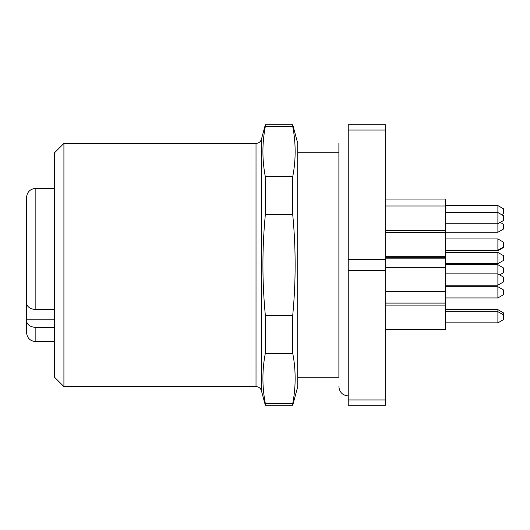 <?xml version="1.0" encoding="UTF-8"?>
<svg xmlns="http://www.w3.org/2000/svg" width="530" height="530" viewBox="0 0 530 530"><rect width="100%" height="100%" fill="white"/><g stroke="black" fill="none" stroke-linecap="round" stroke-linejoin="round"><path stroke-width="0.79" d="M385.654 270.346L348.243 270.346L348.243 259.654L385.654 259.654L385.654 399.945L348.243 399.945L348.243 405.291L385.654 405.291L385.654 399.945M385.654 259.654L385.654 130.055L348.243 130.055L348.243 259.654M348.243 130.055L348.243 124.709L385.654 124.709L385.654 130.055M348.243 270.346L348.243 399.945M501.599 214.67L503.5 213.577L503.5 208.827L497.889 205.587L445.511 205.587M500.247 222.388L503.5 224.269L503.5 229.013L497.889 232.253L497.889 205.587M385.654 329.435L445.511 329.435L445.511 199.041L385.654 199.041M499.664 274.911L503.5 272.698L503.5 267.955L497.889 264.715L445.511 264.715M445.511 273.884L497.889 273.884L503.5 277.124L503.5 281.92L497.889 285.16L497.889 264.715M503.5 314.899L497.889 311.66L497.889 322.883L503.5 319.643L503.5 312.879L497.889 309.639L445.511 309.639M445.511 223.753L497.889 223.753L503.5 220.513L503.5 215.77L497.889 212.53L445.511 212.53M497.889 286.717L497.889 297.94L503.5 294.7L503.5 289.956L497.889 286.717L445.511 286.717M503.5 246.94L497.889 250.18L497.889 250.736L503.5 247.497L503.5 242.197L497.889 238.957L445.511 238.957M497.889 252.426L497.889 263.648L503.5 260.409L503.5 255.665L497.889 252.426L445.511 252.426M445.511 250.18L497.889 250.18L497.889 238.957M445.511 311.66L497.889 311.66L497.889 309.639M292.726 176.788L292.726 214.63C295.945 248.106 295.945 281.688 292.726 315.37L292.726 353.212C295.952 370.006 295.952 386.794 292.726 403.582L292.726 405.291L265.338 405.291L265.338 403.582C262.105 386.794 262.105 370.006 265.338 353.212L265.338 315.37C262.111 281.688 262.111 248.106 265.338 214.63L265.338 176.788C262.105 159.994 262.105 143.206 265.338 126.418L265.338 124.709L292.726 124.709L292.726 126.418C295.952 143.206 295.952 159.994 292.726 176.788L265.338 176.788M265.338 214.63L292.726 214.63M292.726 315.37L265.338 315.37M265.338 353.212L292.726 353.212M265.338 126.418L292.726 126.418M292.726 403.582L265.338 403.582M292.726 405.291L297.734 386.589L297.734 143.411L292.726 124.709M63.911 386.589L256.017 386.589L256.017 143.411L63.911 143.411L63.911 386.589L54.557 377.234L54.557 152.766L63.911 143.411M256.017 143.411C258.759 143.246 260.568 141.861 261.436 139.251L261.436 390.749L265.338 405.291M54.557 319.232L26.5 319.232L26.5 332.343L26.5 301.371M35.854 309.56C30.137 309.142 27.017 306.903 26.5 302.842L26.5 197.657C27.056 191.979 30.17 188.859 35.854 188.309L35.854 309.56L54.557 309.56M26.5 228.43L26.5 234.28M26.5 255.414L26.5 260.038M54.557 327.421L35.854 327.421C30.137 326.997 27.017 324.757 26.5 320.703M54.557 341.691L35.854 341.691L35.854 327.421M297.734 377.234L338.889 377.234L338.889 143.411L338.889 152.766L297.734 152.766M445.511 258.17L385.654 258.17M497.889 285.16L445.511 285.16M445.511 291.705L385.654 291.705M497.889 322.883L445.511 322.883M445.511 305.114L385.654 305.114M445.511 205.978L385.654 205.978M445.511 230.298L385.654 230.298M497.889 297.94L445.511 297.94M503.5 281.867L497.889 285.107L445.511 285.107M445.511 267.339L385.654 267.339M445.511 291.659L385.654 291.659M497.889 250.736L445.511 250.736M445.511 257.282L385.654 257.282M497.889 232.253L445.511 232.253M497.889 263.648L445.511 263.648M445.511 232.412L385.654 232.412M445.511 256.725L385.654 256.725M445.511 303.094L385.654 303.094M261.436 139.251L265.338 124.709M256.017 386.589C258.759 386.754 260.568 388.139 261.436 390.749M35.854 341.691C30.17 341.141 27.056 338.021 26.5 332.343M54.557 188.309L35.854 188.309M338.889 386.589C339.445 392.266 342.559 395.387 348.243 395.943"/></g></svg>
